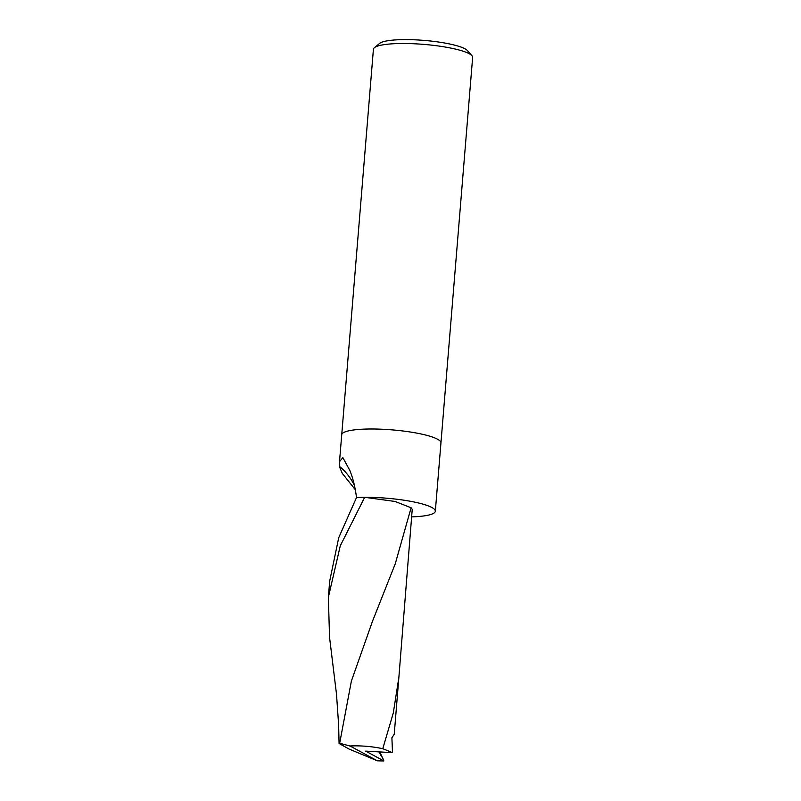 <?xml version="1.0" encoding="UTF-8"?>
<svg xmlns="http://www.w3.org/2000/svg" width="801" height="801" viewBox="0 0 801 801"><rect width="100%" height="100%" fill="white"/><g stroke="black" fill="none" stroke-linecap="round" stroke-linejoin="round"><path stroke-width="1.2" d="M440.94 442.943A49.782 8.981 -175.3 0 0 440.95 442.903A49.782 8.981 -175.3 0 0 437.516 439.198A49.772 8.981 -175.3 0 0 382.467 429.256A49.772 8.981 -175.3 0 0 341.727 434.753A49.782 8.981 -175.3 0 0 341.727 434.793M355.364 489.781L342.287 473.371L339.244 466.212L339.514 461.686L342.858 457.641L349.827 470.427C352.911 477.957 355.143 486.988 356.515 497.531L338.713 537.751L329.702 581.045L328.36 597.316L340.275 545.831L364.675 497.301A49.772 8.981 -175.3 0 0 356.565 497.531M411.624 516.885A49.772 8.981 -175.3 0 0 435.333 511.218A49.772 8.981 -175.3 0 0 431.899 507.514A49.772 8.981 -175.3 0 0 356.515 497.531M469.206 53.717A49.782 8.981 -175.3 0 0 418.693 44.015A49.782 8.981 -175.3 0 0 374.397 47.69A49.782 8.981 -175.3 0 0 373.416 49.261L341.727 434.753A49.782 8.981 -175.3 0 1 382.467 429.256A49.782 8.981 -175.3 0 1 437.516 439.198A49.772 8.981 -175.3 0 1 440.95 442.903L472.64 57.422A49.782 8.981 -175.3 0 0 471.929 55.71A49.782 8.981 -175.3 0 0 469.206 53.717M471.929 55.71L467.444 50.593A44.796 8.09 -175.3 0 0 464.991 48.801A44.796 8.09 -175.3 0 0 419.534 40.07A44.796 8.09 -175.3 0 0 379.664 43.374L374.397 47.69M354.442 485.396A52.926 35.434 -102.4 0 0 339.244 466.212M329.541 637.125L328.36 597.316M379.714 751.929L383.078 758.937L378.853 751.879M350.327 746.081L339.674 743.258L351.369 681.12L372.485 621.276L395.243 563.844L411.103 507.784L412.235 509.346L398.878 677.346L393.291 713.01L382.778 748.685C371.794 746.392 360.71 745.491 349.536 745.981M339.674 743.258L339.073 743.478L349.166 749.105L377.351 760.81A49.782 8.981 -175.3 0 0 383.879 760.95L365.667 751.118L392.5 752.66L382.778 748.685M364.675 497.301L395.143 501.476L411.103 507.784M394.242 734.207L391.899 737.801L392.5 752.66M383.078 758.937L383.879 760.95M349.947 745.951L377.351 760.81M339.514 461.686L341.727 434.753M435.333 511.218L440.95 442.903M329.401 636.104L336.5 694.137L338.633 725.015L339.073 743.478M394.232 734.287L398.878 677.356"/></g></svg>
